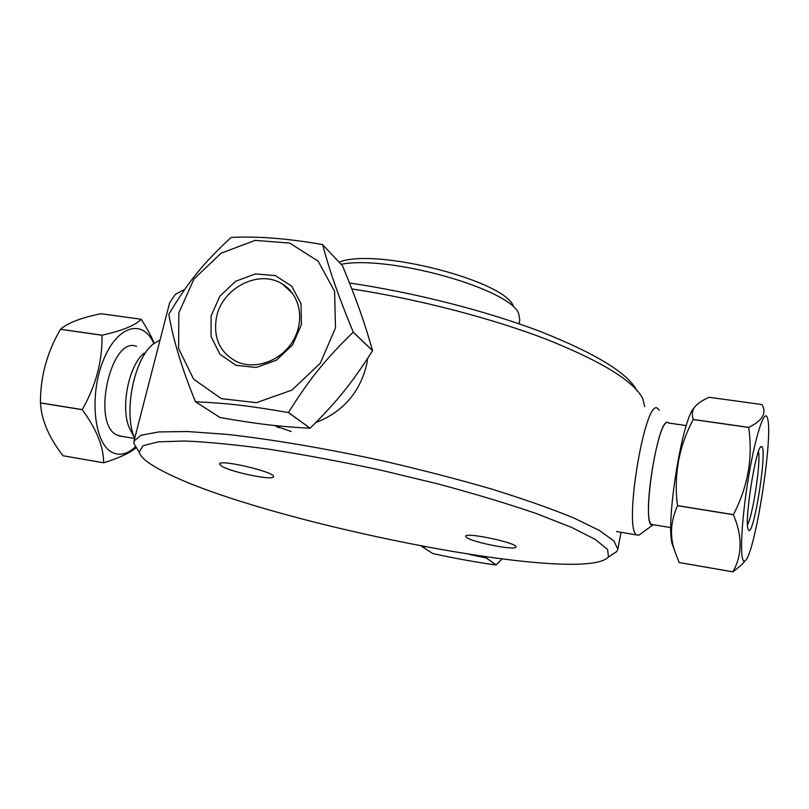 <?xml version="1.0" encoding="UTF-8"?>
<svg xmlns="http://www.w3.org/2000/svg" width="809" height="809" viewBox="0 0 809 809"><rect width="100%" height="100%" fill="white"/><g stroke="black" fill="none" stroke-linecap="round" stroke-linejoin="round"><path stroke-width="1.21" d="M162.548 470.98C148.3 463.648 140.503 457.348 139.168 452.079L143.132 445.678L158.422 441.835L185.271 441.006C208.712 442.038 237.017 444.829 270.206 449.399C305.519 454.951 342.611 461.919 381.464 470.292L438.357 484.025C474.883 493.844 507.496 503.673 536.205 513.503L571.457 527.337L595.394 539.512L607.599 549.503L608.459 556.986C582.409 586.343 256.878 521.148 162.548 470.98M466.439 537.398L465.63 536.276C465.084 531.776 518.164 543.061 515.94 546.985C516.294 550.909 472.304 542.354 466.439 537.398M221.777 466.237L219.542 463.992C219.259 458.794 276.193 472.254 273.493 476.723C273.725 480.89 231.698 472.345 221.777 466.237M610.866 555.409L616.792 551.536L617.813 549.281L613.97 540.999L599.307 530.411L573.591 517.861C551.141 508.669 523.929 499.102 491.953 489.162C457.823 479.252 421.681 469.877 383.537 461.039C326.138 448.499 270.975 439.186 226.115 434.302L187.364 431.531L158.756 431.935L140.988 435.272L133.981 441.127L133.95 443.605L137.661 449.632M133.981 441.127L169.678 302.677L175.381 294.355L184.007 289.673M351.834 288.914C418.789 299.219 492.388 318.422 547.036 339.547C602.422 361.754 634.357 381.524 642.842 398.847L644.682 406.674M618.925 531.958L616.529 531.462M291.169 431.521L274.231 425.483M637.037 390.939C628.401 373.556 596.557 353.907 541.514 331.973C487.281 311.162 414.714 292.565 349.518 283.019M513.422 306.449C505.878 280.824 374.779 247.22 339.123 262.197M341.095 264.29C389.311 254.683 511.591 289.43 518.771 313.953L519.783 320.04L519.004 323.792M287.225 288.489L288.176 288.429M372.555 350.61L353.23 332.074C337.929 294.8 330.547 273.614 322.558 244.611L342.541 265.827C356.981 300.948 363.989 320.637 372.555 350.61L372.534 350.722C351.885 383.183 337.444 401.133 310.15 428.183L310.049 428.224C278.62 426.586 257.717 424.068 220.078 417.525L195.535 401.8C226.014 403.084 248.505 405.643 288.358 412.56L310.049 428.224M216.418 317.613C221.838 287.933 259.284 268.73 282.503 284.121C300.038 294.638 305.124 320.536 293.151 340.609C281.411 360.804 255.331 370.37 236.602 361.623C219.856 352.552 213.121 337.879 216.418 317.613M211.088 315.985L211.088 336.655L219.927 354.281L236.006 365.324L256.18 367.478L276.435 360.187L292.605 344.867L301.393 324.652L301.029 303.688L291.695 286.194L275.384 275.616L255.381 273.907L235.601 281.279L219.826 296.266L211.088 315.985M322.558 244.611L322.478 244.551C287.68 238.453 257.232 236.086 231.141 237.442L231.05 237.492C203.393 263.077 188.264 281.734 168.848 314.276L168.818 314.377C173.197 339.861 182.076 368.985 195.465 401.729L195.535 401.8M310.15 428.183L288.459 412.519C309.422 379.097 325.178 359.56 353.209 332.186L372.534 350.722M335.482 327.928L320.233 363.312L291.918 390.09L256.483 402.68L221.373 398.655L193.654 379.199L178.617 348.558L178.84 312.891L193.978 279.004L221.069 253.217L255.088 240.374L289.673 243.074L318.119 261.135L334.613 291.371L335.482 327.928M315.803 422.581C343.046 411.943 360.056 392.365 366.821 363.828L367.66 358.357M129.915 429.013L131.371 431.844M136.529 346.373C110.884 335.411 91.093 424.179 117.022 435.09L122.26 436.445M153.801 343.552C142.94 318.18 116.88 325.38 103.056 361.016C88.889 396.339 94.309 444.262 112.471 452.544C119.914 456.013 127.559 454.122 135.396 446.861M154.125 343.299C151.445 336.402 147.127 328.393 141.15 319.262L141.11 319.231C135.568 325.279 122.543 330.598 102.045 335.179L102.005 335.239C102.521 360.844 95.927 385.63 82.225 409.607L82.225 409.688C96.564 429.164 103.694 446.871 103.613 462.799L103.653 462.819C119.408 457.864 130.198 452.848 136.033 447.751M82.225 409.607L40.45 402.862C40.288 377.055 46.962 352.532 60.453 329.314L102.005 335.239M103.613 462.799L63.021 455.76C48.944 437.618 41.421 420.013 40.45 402.953L82.225 409.688M63.021 455.76L103.653 462.819M102.045 335.179L60.493 329.253C67.804 322.902 81.284 317.725 100.933 313.71L141.11 319.231M134.688 438.367L134.597 438.134C123.211 412.984 133.9 359.065 153.043 344.189L160.091 339.861M144.113 353.108C128.722 365.152 120.268 407.807 129.379 427.971L131.897 432.876M421.479 546.156L425.079 546.833M469.311 554.428L486.239 557.957L486.947 557.047M486.239 557.957L496.069 564.995C476.4 562.295 455.325 558.483 432.835 553.558L421.59 546.348M502.005 559.049L496.139 564.975L486.31 557.937M653.035 524.647L651.72 524.434C641.021 520.591 658.779 413.227 668.416 423.006L686.275 425.574M673.553 547.744L672.299 544.326C665.322 522.948 682.432 417.191 694.284 407.746M679.135 562.528L674.534 550.423C669.67 536.074 670.651 521.168 677.487 505.706L677.497 505.615C673.604 475.186 678.852 446.497 693.232 419.537L693.252 419.466C691.442 413.783 692.373 409.142 696.043 405.552C698.561 402.831 702.9 400.081 709.068 397.28L761.977 404.551C766.942 413.055 762.513 420.66 748.689 427.374L693.252 419.466M758.468 451.604C761.016 461.585 752.876 515.839 747.506 524.636M748.264 529.561C753.128 541.585 768.419 444.465 761.35 446.659C756.203 444.879 743.906 522.068 748.214 529.42L748.264 529.561M767.498 418.273L767.62 418.749C773.364 437.406 754.686 555.672 745.089 560.738C739.588 565.663 740.609 526.922 747.698 482.346C754.696 437.73 764.616 406.816 767.498 418.273M693.232 419.537L748.669 427.445C753.078 457.591 747.981 486.654 733.399 514.625L677.497 505.615M679.135 562.538L732.903 571.852L741.954 564.581L744.988 560.849M677.487 505.706L733.389 514.726C742.5 536.074 742.338 555.116 732.893 571.842L679.125 562.518M659.315 410.355L657.778 408.525C645.218 396.046 622.879 530.208 636.855 534.982L638.888 535.174L640.748 533.809M653.278 524.687L653.176 524.728C639.717 532.16 658.162 411.124 668.659 423.036M608.459 556.986L616.792 551.536M139.168 452.079L133.95 443.605M621.029 532.312L617.813 549.281M292.716 293.586L282.503 284.121M275.515 425.615L278.68 427.789M118.872 435.879L134.658 438.508M129.379 427.971L134.597 438.134M670.853 527.61L651.72 524.434M672.299 544.326L674.534 550.423M760.571 447.235L761.35 446.659M745.089 560.738L741.954 564.581M636.855 534.982L616.63 531.564M653.176 524.728L638.888 535.174"/></g></svg>
